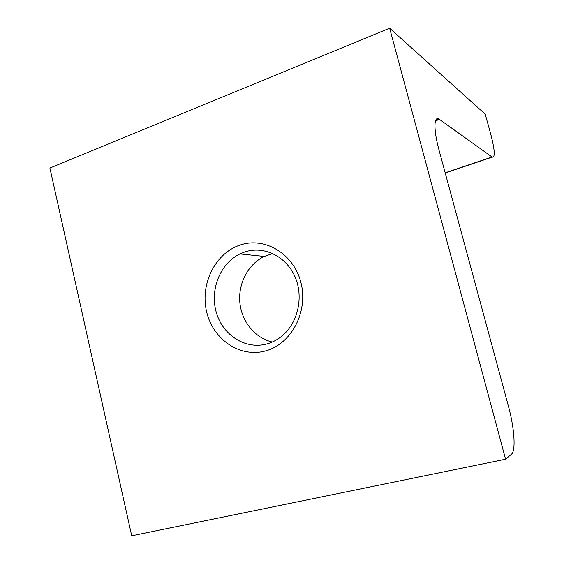 <?xml version="1.0" encoding="UTF-8"?>
<svg xmlns="http://www.w3.org/2000/svg" width="564" height="564" viewBox="0 0 564 564"><rect width="100%" height="100%" fill="white"/><g stroke="black" fill="none" stroke-linecap="round" stroke-linejoin="round"><path stroke-width="0.85" d="M272.292 342.017C255.048 338.188 241.582 321.501 239.848 302.459C238.071 283.417 248.188 264.1 264.283 256.423L272.842 253.525M239.933 245.1C264.72 236.415 293.879 253.694 300.979 282.776C308.452 311.744 291.348 344.04 265.693 350.878C240.144 358.154 212.988 339.521 206.643 311.857C199.931 284.305 215.025 253.363 239.933 245.1M267.153 343.871C272.172 342.44 276.825 340.05 281.112 336.715C297.813 323.792 304.045 297.129 294.958 276.642C286.011 256.07 263.762 245.523 244.734 251.981L239.94 253.927C220.052 263.473 209.568 290.1 216.386 312.752C222.963 335.481 245.862 349.99 267.153 343.871M439.511 119.406L439.123 119.145C433.723 115.43 433.462 129.875 439.123 150.447L508.263 405.551C514.319 427.505 516.088 450.636 511.449 454.231L505.584 459.223L389.654 28.2L485.202 114.147L490.454 133.041C494.811 149.594 495.396 157.624 492.217 157.13L439.511 119.406L435.478 120.865M389.654 28.2L49.907 168.044L131.715 535.8L505.584 459.223M445.186 172.803L492.019 157.003M239.94 253.927L264.283 256.423M439.123 119.145L435.634 120.407M445.229 172.979L492.217 157.13"/></g></svg>
